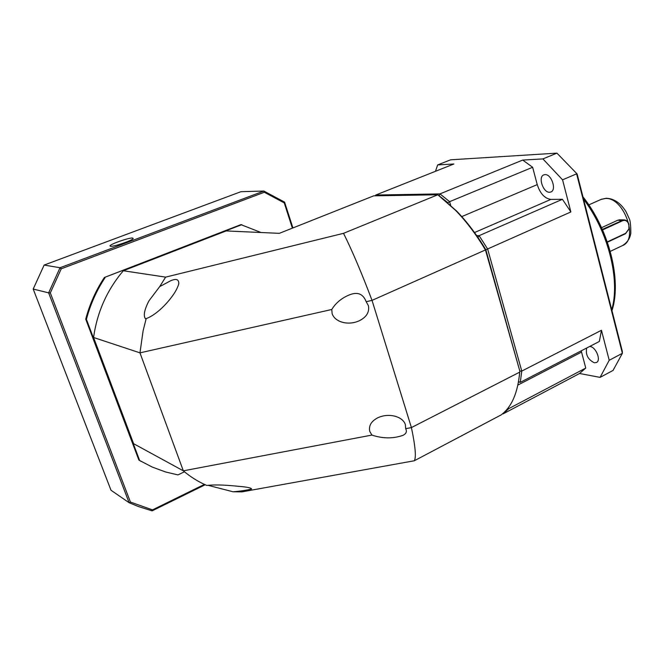 <?xml version="1.0" encoding="UTF-8"?>
<svg xmlns="http://www.w3.org/2000/svg" width="664" height="664" viewBox="0 0 664 664"><rect width="100%" height="100%" fill="white"/><g stroke="black" fill="none" stroke-linecap="round" stroke-linejoin="round"><path stroke-width="1" d="M414.328 460.758L501.096 414.934C511.637 407.14 517.837 392.872 519.696 372.139L411.414 427.583C415.34 446.233 416.311 457.288 414.328 460.758L241.928 491.875L233.014 491.775C240.534 491.194 246.726 490.264 251.581 488.986C251.241 487.882 247.099 487.019 239.14 486.38C228.956 485.359 217.236 484.313 206.753 485.434C198.27 481.782 190.46 476.91 183.33 470.826L371.906 435.078C382.771 438.696 393.129 438.788 402.973 435.335C406.268 433.7 407.165 431.484 405.654 428.678L405.372 424.645C402.816 416.245 388.407 412.618 377.633 417.863C371.176 421.3 368.561 425.815 369.782 431.434L371.906 435.078M233.014 491.775L207.998 485.301M147.093 318.272L146.171 318.645L143.1 330.83L139.971 352.858L93.574 337.486L133.622 443.71L183.33 470.826L139.971 352.858L331.768 309.49L332.141 313.732C334.872 321.832 347.538 325.85 358.826 320.986C366.486 317.267 369.674 312.138 368.371 305.581L366.163 301.713L372.031 300.385L411.414 427.583L405.654 428.678M146.619 318.471C155.774 314.877 165.618 305.183 171.768 296.858C175.155 292.401 177.495 288.085 178.774 283.91C179.023 279.386 176.317 278.332 170.648 280.756L159.692 286.624L165.635 277.129L343.52 233.321C352.086 250.444 361.589 272.796 372.031 300.385L485.459 249.938L519.837 371.134L519.265 376.588M146.171 318.645L145.408 318.687C143.2 315.641 144.378 309.69 148.96 300.825L159.692 286.624M450.624 205.184L449.619 201.665L439.966 193.896L439.078 195.623L456.658 211.086C467.19 222 476.918 234.89 485.832 249.739L519.837 371.134L485.459 249.938C476.32 234.691 466.427 221.56 455.786 210.554L437.817 194.776L343.52 233.321M93.574 337.486C97.127 312.204 107.037 289.961 123.313 270.754L226.167 230.931L279.312 233.346L373.724 195.838L437.817 194.776L447.984 202.802L449.619 201.665L532.644 167.27L537.234 184.617C540.181 193.622 544.729 198.553 550.888 199.399L562.433 199.3L479.101 235.67L476.686 235.587M366.163 301.713C363.009 293.413 356.925 291.347 347.919 295.522C340.906 298.7 335.527 303.348 331.768 309.49M165.635 277.129L123.313 270.754M544.97 174.615L543.857 174.848C537.774 176.74 543.094 192.809 549.593 192.245L550.813 192.004C556.889 190.112 551.46 173.893 544.97 174.615M586.694 348.002C585.391 354.618 587.922 359.548 594.297 362.785L596.446 362.511C601.385 360.502 595.99 347.015 590.022 346.492L589.69 346.45M601.551 227.686L617.794 220.216L620.168 219.826M602.323 229.404L623.662 219.875C626.152 219.867 627.895 221.328 628.891 224.274L628.966 229.038L625.471 233.736L607.377 242.211M375.5 195.805L375.749 195.033L453.877 163.991L437.684 164.913L450.607 159.816L556.93 153.135L542.911 158.912L562.566 179.828L570.874 211.949L487.625 248.975L479.101 235.67L477.964 237.438L485.832 249.739L487.625 248.975L521.771 371.076L519.837 371.134M375.243 195.814L375.749 195.033L439.966 193.896L522.717 160.065L532.644 167.27M562.566 179.828L576.618 173.835L622.375 353.306L609.212 360.278L600.082 377.376L579.548 373.492L503.08 413.879L508.666 408.692L507.661 408.543M579.548 373.492L585.748 368.063L508.666 408.692L508.367 407.63M518.484 381.966L520.277 382.348L518.551 381.601M520.277 382.348L521.771 371.076L601.459 330.274L599.343 341.462L520.277 382.348M542.911 158.912L522.717 160.065M600.082 377.376L613.038 370.437L622.375 353.306L622.301 351.206L577.124 173.96L556.93 153.135L577.124 173.96M581.232 350.824L585.748 368.063M609.212 360.278L601.459 330.274M570.874 211.949L562.433 199.3M435.468 171.304L437.684 164.913M602.572 229.952L622.575 220.73C625.48 219.767 627.588 221.012 628.874 224.465L628.941 228.914L625.687 233.296L607.278 241.92M132.576 238.036C129.123 237.546 110.241 244.095 110 245.879L110.548 246.302C113.81 246.883 133.066 240.21 133.198 238.467L132.576 238.036M204.404 484.388L152.496 509.886L152.097 510.865L138.353 506.516L129.123 502.723L111.004 490.248L33.2 289.048L44.139 265.06L240.932 191.697L263.882 191.041L60.034 267.741L44.139 265.06M33.2 289.048L48.638 292.849L60.034 267.741L61.246 268.804L264.338 192.261L263.882 191.041L284.59 202.122L292.915 227.943M152.097 510.865L205.209 484.761M50.315 292.907L48.638 292.849L129.123 502.723L130.443 502.067L50.315 292.907L61.246 268.804M264.338 192.261L284.233 202.893L284.59 202.122M284.233 202.893L292.384 228.159M152.496 509.886L130.443 502.067M141.208 461.43L138.884 460.069L85.722 319.135C89.673 304.162 95.89 290.276 104.372 277.477L240.924 224.631L261.052 232.516M241.845 224.664L104.372 277.477M85.722 319.135L86.42 319.342C90.379 304.336 96.604 290.425 105.103 277.602M86.42 319.342L139.656 460.509L138.884 460.069M184.459 471.772L177.944 474.909L165.469 471.938L152.255 467.066L139.656 460.509M588.794 204.877L601.31 199.308L606.282 198.237C614.134 198.644 620.716 203.126 626.027 211.675L629.364 218.954C630.319 220.946 630.8 225.718 630.8 233.255C629.978 238.608 627.165 242.742 622.334 245.647C639.166 239.671 623.911 196.926 605.369 198.486L600.978 199.449M611.727 309.748C620.466 280.523 608.506 231.935 583.531 199.117M474.528 232.541L550.888 199.399M461.77 216.605L537.234 184.617M517.879 385.07L581.531 352.111M622.575 220.73L617.794 220.216M625.471 233.736L625.687 233.296M456.658 211.086L455.786 210.554M622.334 245.647L610.249 251.382M582.934 196.776C609.261 229.96 621.877 280.681 611.959 310.661M619.363 219.817L623.662 219.875"/></g></svg>
